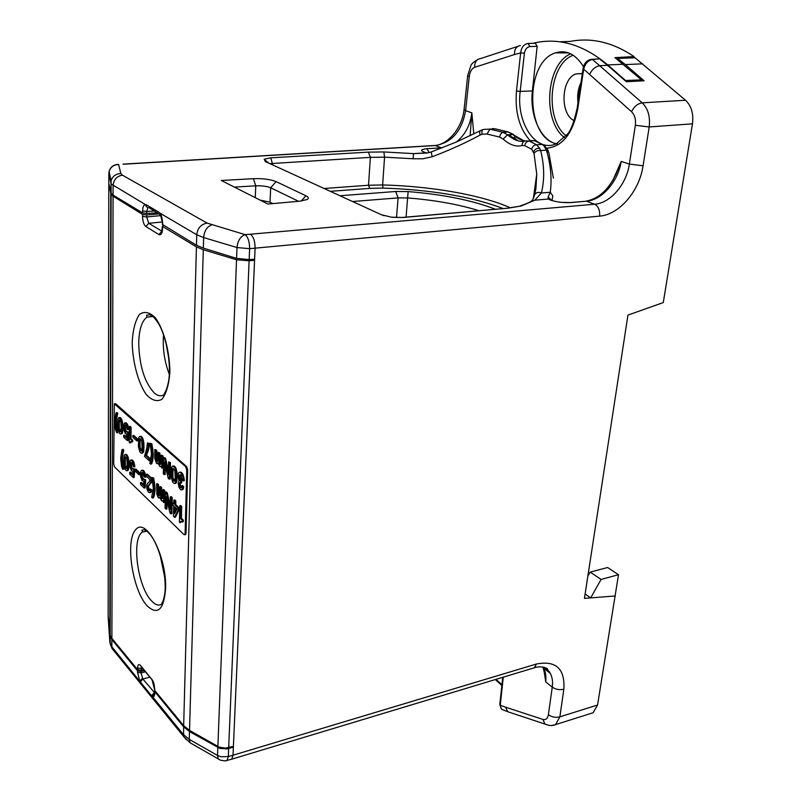 <?xml version="1.0" encoding="UTF-8"?>
<svg xmlns="http://www.w3.org/2000/svg" width="801" height="801" viewBox="0 0 801 801"><rect width="100%" height="100%" fill="white"/><g stroke="black" fill="none" stroke-linecap="round" stroke-linejoin="round"><path stroke-width="1.2" d="M252.916 259.294L254.568 260.255L249.111 260.786L236.525 259.754L203.294 249.732L196.425 246.878L162.643 226.513L163.624 225.512M161.922 231.239L148.736 223.279L146.653 216.931L146.683 214.938L142.578 214.418L111.119 194.953L108.926 183.93M146.683 214.938L159.759 213.857M162.373 228.005L162.643 226.513M152.911 680.74L140.586 665.521C138.783 663.729 137.772 664.59 137.552 668.094L137.532 669.586L111.89 638.437L110.188 635.433L108.155 615.949L108.786 184.45M546.983 148.195C562.602 146.463 572.855 133.387 577.741 108.966L583.679 69.186L631.508 111.669C634.742 114.944 636.024 119.479 635.353 125.296L629.376 164.085C626.482 184.39 610.292 203.234 594.602 204.225L250.433 234.212C253.506 236.675 255.068 241.341 255.088 248.21L233.411 746.362L225.502 748.124L219.174 747.133L189.527 730.392L183.669 725.636L154.823 690.592L151.87 679.128M114.603 403.764L115.714 403.764L186.603 466.552L187.664 469.887L186.032 533.196L185.261 534.607M161.121 215.599L146.653 216.931L142.558 216.38C142.708 221.396 143.82 224.781 145.882 226.543L158.908 234.573C161.071 235.404 162.303 233.391 162.613 228.525M161.812 231.249L158.908 234.573M137.532 669.586L141.096 670.307L141.437 667.053M143.649 669.696L141.096 670.307M137.552 668.094L142.608 668.445M140.586 665.521L141.467 667.063M154.653 688.139L154.643 688.7C154.223 683.844 153.331 680.84 151.95 679.699L141.186 666.722M154.623 689.651L154.843 689.08M162.473 221.977L148.736 223.279L145.882 226.543M183.96 534.567L114.623 467.023L113.712 464.049L114.313 403.814L185.662 466.723L186.733 470.057L185.111 533.396L184.681 534.728L183.96 534.567M127.92 429.656L128.801 429.506L127.699 424.74L126.408 422.978L124.656 422.938L126.818 424.88L127.92 429.656L127.049 429.066L125.937 425.481L125.076 425.101L124.375 426.643L125.036 430.998L125.897 432.17L126.768 431.979L125.417 429.206L125.637 425.211M127.229 440.49L128.11 440.34L128.701 432.19L126.938 431.539L127.81 432.33L127.229 440.49L123.704 437.246L123.714 435.293L126.548 437.897L126.838 433.822L125.887 433.932L125.026 432.951L123.835 429.506L123.514 425.661L124.656 422.938M126.618 436.996L124.596 435.143L123.714 435.293M174.678 483.594L176.22 482.933L176.961 480.88L177.141 473.031L175.079 466.723L173.497 465.932L171.654 467.173L171.064 476.495L172.726 482.212L174.187 483.554L175.289 483.103L176.34 476.485L175.299 468.996L174.147 466.893L172.565 466.102M170.162 505.481L167.329 492.955L166.278 491.964L165.366 492.134L166.418 493.126L170.082 509.346L170.343 496.83L171.304 497.741L170.973 513.882L169.912 512.87L166.248 496.67L166.007 509.106L165.066 508.194L165.366 492.134M170.973 513.882L171.885 513.701L172.225 497.561L171.264 496.65L170.343 496.83M166.007 509.106L166.918 508.925L167.089 500.365M181.477 487.338L180.295 484.985L180.425 482.753M181.797 489.932L183.139 489.291L183.719 486.638L182.618 485.636L181.687 485.806L181.036 487.749L179.845 486.658L179.304 483.624L179.935 482.512L180.736 483.033L180.786 481.161L179.504 479.158L179.174 476.305L180.015 474.733L180.916 475.333L182.137 479.849L183.339 480.93L182.928 476.935L181.076 473.131L179.664 472.29L178.543 472.97L177.962 476.054L178.973 480.57L178.192 483.454L179.013 487.368L180.676 489.751L181.797 489.932L182.788 486.818L181.687 485.806M183.339 480.93L184.27 480.76L184.3 479.719L182.798 474.092L181.406 472.42L179.054 472.38M180.736 483.033L181.667 482.853L181.717 480.99L180.165 477.877L180.465 474.953M143.559 484.465L141.437 482.432L140.545 482.592L143.489 485.416L143.81 481.371L141.927 480.36L140.706 476.815L140.385 472.95L141.316 470.457L142.488 470.567L143.83 472.43L144.951 477.286L144.05 476.625L142.918 472.96L141.657 472.76L141.256 475.564L142.388 479.218L143.739 479.519L142.318 476.545L142.538 472.61L141.657 472.76M144.951 477.286L145.842 477.116L144.721 472.27L143.389 470.407L141.587 470.317M143.759 479.489L142.838 479.639M144.18 488.059L145.071 487.899L145.722 479.789L143.93 479.098L144.831 479.949L144.18 488.059L140.525 484.545L140.545 482.592M141.697 453.226L143.149 452.575L143.81 450.562L143.9 442.963L141.967 436.966L139.624 436.425L138.793 437.496L138.343 446.527L139.905 451.974L141.246 453.206L142.248 452.725L143.149 446.287L142.137 439.098L141.066 437.116L139.624 436.425M150.668 464.119L151.569 463.959L152.54 461.396L153.301 454.537L151.87 443.814L150.127 443.223L151.469 454.057L149.837 463.358L150.668 464.119L151.239 462.828L152.37 456.31L151.83 448.24L150.958 443.964L150.127 443.223M133.026 468.715L133.897 469.546L133.296 477.576L134.178 477.416L134.788 469.386L133.907 468.555L132.846 469.136L131.985 467.894L131.314 465.111L131.684 462.337L130.623 462.908L130.433 465.271L131.534 468.855L132.856 469.116L131.975 469.276M132.686 474.032L130.643 472.069L129.762 472.23L132.616 474.973L132.916 470.958L131.955 471.018L131.094 469.997L129.902 466.512L129.582 462.698L130.473 460.215L131.604 460.315L132.906 462.127L134.007 466.903L133.136 466.272L132.025 462.668L130.803 462.487M134.007 466.903L134.898 466.743L133.797 461.967L132.495 460.154L130.733 460.074M169.231 479.198L170.152 479.028L170.483 462.598L168.59 461.897L169.562 462.768L169.231 479.198L168.17 478.227L164.485 461.947L164.245 474.613L163.294 473.731L163.594 457.401L164.646 458.342L168.34 474.633L168.59 461.897M164.245 474.613L165.166 474.442L165.326 465.681M168.42 470.748L165.567 458.182L163.594 457.401M152.49 498.072L153.381 497.892L154.353 495.429L155.114 488.72L153.692 478.087L151.96 477.476L153.291 488.209L151.669 497.271L152.49 498.072L153.452 495.599L154.213 488.89L153.311 480.57L151.96 477.476M116.826 432.85L117.697 432.7L116.546 425.631L116.495 419.143L117.787 413.266L117.026 412.585L115.885 413.276L114.683 421.947L115.574 429.947L116.826 432.85L115.514 422.517L116.906 413.406L116.145 412.725M149.577 490.242L148.706 488.81L148.565 486.077L151.579 482.162L152.18 478.688L147.344 474.142L146.453 474.302L151.279 478.858L150.668 482.302L147.564 486.748L148.796 490.522L149.447 490.542L149.747 488.84L150.748 489.791L149.877 492.755L148.325 492.054L146.984 489.181L146.573 485.796L147.244 483.844M149.877 492.755L151.149 492.144L151.639 489.621L149.747 488.84M180.195 522.773L181.627 521.461L182.338 521.922L182.378 520.3L180.495 518.497L180.786 506.673L179.794 505.741L179.414 522.022L180.195 522.773L180.936 521.411L181.637 521.461M182.338 521.922L183.259 521.731L183.299 520.109L181.416 518.317L181.707 506.482L180.716 505.551L179.794 505.741M122.813 469.396L123.694 469.236L122.543 462.177L122.493 455.769L123.805 450.032L123.044 449.321L121.912 450.002L120.671 458.492L121.562 466.452L122.813 469.396L121.592 461.296L121.712 455.038L122.933 450.182L122.163 449.471M149.216 460.755L150.117 460.595L150.147 458.593L146.493 455.238L148.696 449.341L149.427 443.674L147.424 442.833L146.893 447.859L144.48 456.4L149.216 460.755L149.246 458.753L145.602 455.399L148.295 446.888L148.525 443.824L147.424 442.833M162.513 498.562L161.512 495.008L161.652 487.599L160.611 486.628L159.709 486.798L159.569 494.998L158.598 495.909L157.527 492.255L157.657 484.865L156.626 483.904L156.836 494.217L158.288 497.631L159.139 498.032L159.82 497.061L161.371 500.585L162.313 501.086L162.613 500.555L163.634 502.547L163.855 490.713L162.813 489.731L162.663 497.952L161.692 498.853L160.611 495.188L160.741 487.779L159.709 486.798M163.634 502.547L164.535 502.367L164.766 490.532L163.724 489.551L162.813 489.731M159.139 498.032L160.06 497.842M159.419 495.609L158.438 492.074L158.558 484.695L157.537 483.734L156.626 483.904M126.838 470.768L127.97 470.467L128.851 468.215L128.911 460.875L127.049 455.028L125.677 454.317L124.025 455.489L123.624 464.2L125.126 469.506L126.408 470.738L127.359 470.297L128.18 464.099L127.189 457.121L126.168 455.178L124.796 454.477M136.781 440.9L137.682 440.75L137.702 438.958L133.737 435.364L132.846 435.514L132.826 437.296L136.781 440.9L136.801 439.108L132.846 435.514M138.933 474.733L139.825 474.572L139.845 472.81L135.9 469.066L135.009 469.226L134.999 470.978L138.933 474.733L138.953 472.98L135.009 469.226M161.852 468.064L162.773 467.904L162.993 455.859L161.031 455.088L160.881 463.459L159.9 464.42L158.818 460.745L158.948 453.206L157.907 452.275L157.767 460.625L156.806 461.596L155.724 457.932L155.845 450.422L154.813 449.491L154.773 458.502L156.495 463.358L157.336 463.729L158.017 462.708L159.589 466.192L160.54 466.653L160.831 466.102L161.852 468.064L162.072 456.019L161.031 455.088M157.336 463.729L158.288 463.539M157.607 461.286L156.636 457.772L156.756 450.262L154.813 449.491M160.721 464.119L159.729 460.585L159.86 453.046L157.907 452.275M120.811 433.992L121.952 433.691L122.813 431.359L122.863 423.929L121.001 418.122L118.758 417.631L117.987 418.703L117.617 427.544L119.449 433.331L120.811 433.992L121.582 432.94L122.052 425.331L120.891 419.544L118.758 417.631M174.538 517.326L175.449 517.136L179.003 509.977L179.054 507.744L175.729 504.6L175.809 500.935L174.748 499.934L173.827 500.114L174.898 501.116L174.818 504.78L178.132 507.924L178.082 510.167L174.538 517.326L173.477 516.295L173.697 505.791L172.736 504.87L172.776 502.848L173.747 503.769L173.827 500.114M173.767 502.738L172.776 502.848M131.764 441.902L132.656 441.751L132.666 440.17L131.014 438.658L131.104 427.203L130.233 426.412L129.341 426.563L129.221 442.322L129.912 442.963L130.543 441.561L131.764 441.902L131.785 440.32L130.122 438.808L130.213 427.344L129.341 426.563M129.912 442.963L130.803 442.813L131.284 441.591M125.977 422.788L125.086 422.938M126.408 422.978L125.527 423.128M126.838 423.369L125.957 423.519M127.269 423.959L126.388 424.099M127.699 424.74L126.818 424.88M127.96 425.371L127.069 425.511M128.22 426.192L127.329 426.342M128.47 427.223L127.579 427.364M128.641 428.165L127.749 428.315M125.617 425.231L124.726 425.381M125.437 425.671L124.556 425.812M125.256 426.492L124.375 426.643M125.246 428.064L124.365 428.215M125.417 429.206L124.525 429.346M125.577 429.947L124.696 430.097M125.917 430.848L125.036 430.998M126.348 431.629L125.467 431.779M126.678 432.039L125.897 432.17M128.701 432.19L127.81 432.33M173.987 465.962L173.066 466.132M174.388 466.102L173.457 466.272M175.079 466.723L174.147 466.893M175.459 467.283L174.538 467.454M175.95 468.144L175.019 468.315M176.23 468.825L175.299 468.996M176.51 469.706L175.579 469.877M176.791 470.808L175.86 470.978M176.971 471.809L176.04 471.989M177.141 473.031L176.21 473.201M177.211 474.362L176.28 474.532M177.271 476.315L176.34 476.485M177.231 477.967L176.3 478.137M177.091 479.739L176.16 479.909M176.961 480.88L176.04 481.061M176.741 481.731L175.819 481.912M176.53 482.382L175.609 482.552M176.22 482.933L175.289 483.103M175.91 483.283L174.988 483.454M167.329 492.955L166.418 493.126M172.225 497.561L171.304 497.741M180.345 482.923L179.414 483.093M180.235 483.454L179.304 483.624M180.215 484.275L179.284 484.455M180.295 484.985L179.364 485.166M180.485 485.786L179.554 485.967M180.766 486.477L179.845 486.658M181.156 487.048L180.235 487.228M181.426 487.439L180.625 487.589M183.719 486.638L182.788 486.818M183.699 487.469L182.768 487.649M183.569 488.41L182.638 488.59M183.139 489.291L182.207 489.471M180.605 472.119L179.664 472.29M181.406 472.42L180.475 472.59M182.007 472.96L181.076 473.131M182.798 474.092L181.867 474.262M183.379 475.263L182.448 475.434M183.86 476.755L182.928 476.935M184.13 478.077L183.199 478.247M184.3 479.719L183.369 479.889M180.305 474.873L179.604 474.993M180.215 475.383L179.284 475.564M180.105 476.124L179.174 476.305M180.085 476.955L179.154 477.136M180.165 477.877L179.234 478.057M180.435 478.978L179.504 479.158M180.826 479.969L179.895 480.139M181.316 480.62L180.385 480.8M181.717 480.99L180.786 481.161M142.938 470.187L142.037 470.347M143.389 470.407L142.488 470.567M143.83 470.828L142.938 470.988M144.28 471.449L143.389 471.609M144.721 472.27L143.83 472.43M144.991 472.92L144.09 473.081M145.251 473.761L144.36 473.922M145.512 474.803L144.621 474.973M145.682 475.764L144.791 475.924M142.358 473.021L141.467 473.181M142.167 473.832L141.276 473.992M142.147 475.404L141.256 475.564M142.318 476.545L141.427 476.715M142.488 477.306L141.597 477.466M142.838 478.237L141.947 478.397M143.279 479.048L142.388 479.218M145.722 479.789L144.831 479.949M143.9 442.963L142.999 443.123M143.98 444.245L143.079 444.405M144.05 446.127L143.149 446.287M144.03 447.729L143.129 447.889M143.92 449.441L143.019 449.601M143.81 450.562L142.908 450.713M143.619 451.394L142.718 451.544M143.429 452.024L142.528 452.175M143.149 452.575L142.248 452.725M142.868 452.915L141.977 453.076M140.976 436.275L140.075 436.425M141.336 436.395L140.435 436.555M141.967 436.966L141.066 437.116M142.328 437.486L141.427 437.646M142.768 438.297L141.867 438.447M143.039 438.938L142.137 439.098M143.299 439.789L142.398 439.939M143.559 440.83L142.658 440.991M143.739 441.802L142.838 441.952M152.741 460.565L151.83 460.725M152.54 461.396L151.639 461.556M152.15 462.668L151.239 462.828M151.86 463.419L150.948 463.579M151.87 443.814L150.958 443.964M152.13 444.865L151.219 445.026M152.39 446.127L151.479 446.287M152.741 448.089L151.83 448.24M152.911 449.261L152 449.421M153.081 450.643L152.17 450.803M153.231 452.635L152.33 452.795M153.301 454.537L152.39 454.698M153.271 456.149L152.37 456.31M153.151 457.882L152.25 458.042M152.941 459.524L152.04 459.684M132.415 468.695L131.534 468.855M134.788 469.386L133.897 469.546M133.296 477.576L129.752 474.152L129.762 472.23M132.055 459.944L131.174 460.094M132.495 460.154L131.604 460.315M132.926 460.565L132.045 460.725M133.366 461.166L132.475 461.326M133.797 461.967L132.906 462.127M134.057 462.608L133.166 462.768M134.308 463.439L133.427 463.599M134.568 464.47L133.677 464.62M134.738 465.411L133.847 465.571M131.504 462.748L130.623 462.908M131.324 463.559L130.443 463.719M131.314 465.111L130.433 465.271M131.474 466.242L130.593 466.402M131.644 466.983L130.763 467.143M131.985 467.894L131.104 468.054M170.483 462.598L169.562 462.768M165.567 458.182L164.646 458.342M153.692 478.087L152.791 478.257M153.952 479.148L153.051 479.308M154.213 480.4L153.311 480.57M154.563 482.342L153.652 482.512M154.723 483.514L153.822 483.684M154.893 484.875L153.992 485.046M155.054 486.848L154.142 487.018M155.114 488.72L154.213 488.89M155.084 490.302L154.182 490.472M154.963 492.004L154.062 492.174M154.753 493.606L153.852 493.776M154.553 494.618L153.652 494.788M154.353 495.429L153.452 495.599M153.962 496.65L153.061 496.82M153.672 497.371L152.771 497.541M117.787 413.266L116.906 413.406M117.437 414.137L116.566 414.277M116.926 416.019L116.045 416.16M116.756 417.041L115.875 417.181M116.576 418.252L115.704 418.392M116.495 419.143L115.614 419.283M116.395 421.206L115.524 421.346M116.395 422.377L115.514 422.517M116.465 424.58L115.594 424.72M116.546 425.631L115.674 425.772M116.716 427.133L115.835 427.273M116.876 428.455L116.005 428.595M117.367 431.238L116.495 431.379M151.569 482.132L150.668 482.302M150.528 483.754L149.627 483.924M149.967 484.225L149.066 484.395M148.756 485.666L147.855 485.827M148.565 486.077L147.664 486.247M148.465 486.587L147.564 486.748M148.455 487.368L147.554 487.539M148.535 488.049L147.644 488.209M148.706 488.81L147.815 488.98M148.976 489.461L148.075 489.631M149.336 490.002L148.435 490.172M149.517 490.392L148.796 490.522M151.639 489.621L150.748 489.791M151.629 490.412L150.738 490.582M151.529 491.313L150.628 491.484M151.149 492.144L150.248 492.315M147.234 483.824L149.296 481.601L149.967 479.629L146.423 476.285L146.453 474.302M152.18 478.688L151.279 478.858M152.16 479.879L151.259 480.049M151.96 481.091L151.059 481.261M181.547 521.551L180.625 521.731M181.226 522.072L180.305 522.262M181.707 506.482L180.786 506.673M181.416 518.317L180.495 518.497M183.299 520.109L182.378 520.3M122.543 462.177L121.672 462.327M122.703 463.679L121.832 463.829M122.863 464.991L121.992 465.141M123.354 467.764L122.483 467.924M123.805 450.032L122.933 450.182M123.464 450.873L122.583 451.023M122.933 452.705L122.062 452.855M122.763 453.706L121.882 453.857M122.583 454.888L121.712 455.038M122.493 455.769L121.622 455.919M122.403 457.802L121.522 457.952M122.393 458.953L121.522 459.103M122.463 461.136L121.592 461.296M149.427 443.674L148.525 443.824M149.196 446.738L148.295 446.888M148.696 449.341L147.795 449.501M148.305 450.813L147.404 450.973M147.724 452.725L146.823 452.885M146.493 455.238L145.602 455.399M150.147 458.593L149.246 458.753M161.652 487.599L160.741 487.779M161.512 495.008L160.611 495.188M161.592 495.899L160.691 496.069M161.862 497.161L160.951 497.341M162.132 498.032L161.221 498.202M162.473 498.703L161.692 498.853M164.766 490.532L163.855 490.713M158.558 484.695L157.657 484.865M158.438 492.074L157.527 492.255M158.518 492.965L157.607 493.136M158.778 494.227L157.867 494.397M159.049 495.088L158.137 495.258M159.379 495.759L158.598 495.909M126.107 454.337L125.226 454.487M126.448 454.467L125.567 454.618M127.049 455.028L126.168 455.178M127.389 455.549L126.508 455.699M127.82 456.34L126.938 456.49M128.07 456.97L127.189 457.121M128.33 457.792L127.449 457.952M128.581 458.813L127.699 458.963M128.751 459.744L127.87 459.904M128.911 460.875L128.03 461.036M128.991 462.117L128.11 462.277M129.061 463.939L128.18 464.099M129.051 465.491L128.17 465.641M128.951 467.143L128.07 467.303M128.851 468.215L127.98 468.375M128.671 469.016L127.8 469.176M128.5 469.616L127.619 469.776M128.23 470.137L127.359 470.297M127.97 470.467L127.099 470.628M137.702 438.958L136.801 439.108M139.845 472.81L138.953 472.98M160.681 464.28L159.9 464.42M162.993 455.859L162.072 456.019M158.228 463.368L157.727 463.459M156.756 450.262L155.845 450.422M156.636 457.772L155.724 457.932M156.716 458.673L155.805 458.833M156.976 459.934L156.065 460.094M157.246 460.795L156.335 460.965M157.567 461.466L156.806 461.596M159.86 453.046L158.948 453.206M159.729 460.585L158.818 460.745M159.81 461.486L158.898 461.646M160.08 462.758L159.159 462.918M160.35 463.629L159.439 463.789M121.772 419.404L120.891 419.544M122.022 420.024L121.141 420.165M122.273 420.845L121.392 420.986M122.533 421.857L121.642 421.997M122.693 422.798L121.812 422.938M122.863 423.929L121.972 424.069M122.933 425.181L122.052 425.331M123.014 427.023L122.132 427.163M123.004 428.585L122.122 428.725M122.913 430.267L122.022 430.407M122.813 431.359L121.932 431.499M122.643 432.18L121.762 432.32M122.463 432.8L121.582 432.94M122.203 433.341L121.321 433.491M121.952 433.691L121.071 433.842M120.07 417.481L119.189 417.621M120.41 417.591L119.529 417.732M121.001 418.122L120.12 418.262M121.341 418.623L120.46 418.763M179.003 509.977L178.082 510.167M175.809 500.935L174.898 501.116M175.729 504.6L174.818 504.78M179.054 507.744L178.132 507.924M131.104 427.203L130.213 427.344M131.014 438.658L130.122 438.808M132.666 440.17L131.785 440.32M131.164 441.762L130.273 441.912M130.893 442.312L130.002 442.462M175.219 477.566L174.868 470.708L173.016 468.405L172.045 472.149L172.395 478.978L174.238 481.291L175.219 477.566M142.127 447.379L141.757 440.77L140.055 438.628L139.194 442.292L139.574 448.87L141.266 451.023L142.127 447.379M127.219 465.131L126.838 458.733L125.216 456.62L124.415 460.134L124.806 466.492L126.418 468.625L127.219 465.131M121.181 428.265L120.951 422.558L119.519 419.684L118.488 421.306L118.628 429.056L119.459 431.389L120.4 431.849L121.181 428.265M177.011 508.935L174.768 506.813L174.618 513.691L177.011 508.935M174.618 481.051L173.146 480.72M174.077 480.55L173.697 479.779L172.766 479.949M173.697 479.779L173.316 478.808L172.395 478.978M173.316 478.808L173.136 478.007L172.215 478.187M173.136 478.007L172.966 476.805L172.035 476.975M172.966 476.805L172.916 474.452L171.985 474.623M172.916 474.452L172.966 471.979L172.045 472.149M172.966 471.979L173.116 469.807L172.185 469.977M173.116 469.807L173.326 468.945L172.405 469.116M173.326 468.945L172.615 468.675M141.617 450.773L140.285 450.512M141.176 450.362L140.826 449.631L139.925 449.792M140.826 449.631L140.475 448.71L139.574 448.87M140.475 448.71L140.305 447.949L139.404 448.109M140.305 447.949L140.135 446.798L139.234 446.948M140.135 446.798L140.065 444.525L139.174 444.675M140.065 444.525L140.095 442.142L139.194 442.292M140.095 442.142L140.205 440.029L139.314 440.18M140.205 440.029L140.395 439.188L139.504 439.338M140.395 439.188L139.684 438.908M126.778 468.355L125.477 468.104M126.358 467.954L126.017 467.243L125.146 467.394M126.017 467.243L125.677 466.342L124.806 466.492M125.677 466.342L125.517 465.601L124.636 465.751M125.517 465.601L125.356 464.48L124.475 464.63M125.356 464.48L125.276 462.287L124.405 462.437M125.276 462.287L125.296 459.974L124.415 460.134M125.296 459.974L125.397 457.942L124.515 458.092M125.397 457.942L125.577 457.131L124.696 457.291M125.577 457.131L124.866 456.87M120.721 431.589L119.459 431.389M120.34 431.238L119.129 430.688M120 430.548L119.669 429.646L118.788 429.797M119.669 429.646L119.499 428.915L118.628 429.056M119.499 428.915L119.339 427.784L118.458 427.934M119.339 427.784L119.269 425.571L118.388 425.711M119.269 425.571L119.279 423.238L118.398 423.379M119.279 423.238L119.369 421.166L118.488 421.306M119.369 421.166L119.539 420.345L118.668 420.485M119.539 420.345L118.838 420.054M175.569 511.799L175.659 507.664M615.368 595.964L590.707 597.886L601.07 579.443L590.217 572.114L607.629 567.508L618.502 574.707L597.556 705.03L559.869 716.835L563.844 689.2C565.095 668.695 555.944 660.294 536.39 664.019L233.031 755.213L233.411 746.362M585.11 593.992L590.707 597.886L584.44 598.377L627.944 315.093L663.278 302.578L692.465 123.845C693.706 113.752 691.403 105.882 685.536 100.245L642.242 102.838L592.54 59.504L598.577 58.964M254.618 259.164L249.161 259.594L236.575 258.383L203.344 248.12L196.465 245.246L162.433 224.43M157.687 212.756L146.703 213.446L142.598 212.876L113.071 195.134L110.738 192.63L108.786 183.259L108.806 173.857L111.149 183.97L145.361 204.555C143.689 204.786 142.778 206.898 142.618 210.903L146.723 211.454L147.935 207.629L146.283 206.628L145.361 204.555L146.152 204.716L146.283 206.618L147.744 207.439M162.473 222.398L160.07 213.196L196.746 234.753L203.644 237.567L236.996 247.549C237.727 240.741 240.42 236.435 245.096 234.633L207.089 223.079L122.443 175.179L120.841 173.567L118.628 164.535C113.782 164.716 110.608 167.049 109.106 171.524C110.168 167.539 112.761 165.206 116.876 164.535L118.408 164.435M123.264 164.225L435.344 145.552C451.824 142.608 461.907 131.004 465.601 110.738L464.079 109.567M456.35 142.027C465.171 134.858 470.327 125.106 471.829 112.771L465.601 110.738L469.246 76.616L467.664 75.875L464.039 109.907C461.546 130.343 446.377 144.801 435.043 145.462M477.857 59.414C473.481 62.067 471.148 64.16 470.868 65.702L467.704 75.554M559.609 41.792L570.342 41.402C591.679 37.317 612.925 42.373 634.082 56.581L614.948 57.622L641.451 79.86L625.601 80.521L626.352 81.752L644.084 80.761L625.331 64.581L617.571 58.433L617.431 59.444M590.307 713.631L593.09 712.75L597.556 705.03M549.806 672.039L549.686 672.92M232.831 746.522L233.381 747.173L227.094 748.875L219.854 748.394L189.487 731.583L183.629 726.847L154.593 691.403L154.573 692.344M169.361 374.488C164.415 361.541 162.473 348.165 163.544 334.367M164.916 578.012L159.749 553.401M601.07 579.443L618.502 574.707M617.571 58.433L635.023 57.772L685.536 100.245M635.353 125.296L649.2 126.948C650.352 116.646 648.039 108.606 642.242 102.838C637.686 103.589 634.112 106.533 631.508 111.669M230.698 759.488L231.699 759.208L233.031 755.213L228.315 756.534L227.023 760.519L225.972 760.79M543.258 667.083L550.337 673.471C552.32 677.235 552.96 681.791 552.259 687.118C555.804 689.511 559.669 690.212 563.844 689.2M550.307 673.411L543.609 668.144C545.641 671.939 546.342 676.525 545.721 681.901L552.259 687.118L548.395 714.722C551.899 717.165 555.724 717.876 559.869 716.835L555.574 724.605C552.68 725.986 549.186 725.826 545.101 724.114L548.685 725.316M551.929 725.496L555.544 724.625M160.11 214.087L160.12 214.117C161.622 215.88 162.413 218.743 162.463 222.708L162.423 224.731M551.168 200.32L548.284 199.028C554.002 201.732 561.561 202.913 570.943 202.593L586.422 201.211C601.911 200.19 618.162 181.547 621.216 161.432L612.915 180.245M503.098 208.51C471.118 196.485 431.088 189.677 382.998 188.085L369.722 188.385L368.51 185.241L370.392 157.356L368.37 152.13L383.869 151.95L384.56 157.166L370.392 157.356L269.867 163.644M482.052 134.228C481.591 131.274 482.152 129.662 483.734 129.392L495.489 128.891L508.325 132.015L503.138 132.325C501.306 132.806 500.134 134.398 499.614 137.091L503.118 139.104L507.544 134.808L503.138 132.325L490.012 129.171L486.968 134.007L482.052 134.228L480.149 135.029C465.501 142.948 449.561 150.177 432.32 156.706L422.838 158.788L413.116 158.758L413.536 153.612L383.869 151.95M431.489 151.85L427.464 152.991L413.536 153.612L426.302 152.841C419.784 150.838 420.014 149.457 427.023 148.706L429.066 152.611M221.296 180.495L267.894 204.035L299.894 201.181L307.103 199.519C308.996 198.348 308.585 197.106 305.882 195.764L276.115 181.617C270.428 179.354 262.858 178.373 253.416 178.673L221.296 180.495M427.023 148.706L442.322 147.795M471.008 135.339L470.167 135.339L471.829 112.771L473.812 133.977M641.451 79.86L641.291 80.921M625.531 81.031L607.579 65.342L600.129 65.652C595.644 66.323 592.179 69.186 589.746 74.253M590.217 572.114L587.844 576.209M544.4 670.457L545.721 681.901L543.759 668.515M108.185 616.239L109.847 634.933L111.88 639.568L137.522 670.757L141.086 671.438L144.38 670.587M154.763 690.522L154.593 691.403M169.141 360.63L165.607 340.876M250.433 234.212L245.096 234.633C248.08 237.106 249.592 241.792 249.622 248.67L599.619 216.13C619.173 214.738 639.398 191.219 643.063 165.797L649.2 126.948L692.465 123.845M542.928 667.023L545.101 675.483M160.11 214.097L161.472 215.659M120.841 173.567C115.865 173.767 112.611 176.16 111.069 180.746L109.106 171.524L108.806 173.637M561.09 202.353L570.943 202.593M553.371 178.092L548.865 152.711L546.452 150.188L540.645 150.548L539.704 148.275L536.59 144.781C533.977 145.011 532.345 146.503 531.704 149.246L534.037 153.552C535.368 151.249 537.571 150.248 540.645 150.548C544.4 165.517 544.65 179.674 541.386 192.991L534.798 200.19L548.284 199.028L548.114 196.926L550.277 192.26L552.83 195.905L551.899 200.56M508.074 208.07L521.151 205.997L534.798 200.19L530.983 201.331C529.801 202.373 526.217 203.895 520.229 205.887M426.302 152.841L427.354 153.011M234.353 187.094L255.759 185.822C261.977 185.612 266.953 186.263 270.688 187.764L298.583 201.301M586.132 201.131C598.888 198.708 609 189.326 616.48 172.986L621.216 161.432L629.376 164.085L643.063 165.797M583.028 68.776L583.679 69.186C585.171 63.569 588.134 60.335 592.54 59.504L591.268 59.324M556.134 143.82C535.999 153.051 516.024 122.863 520.189 91.374L516.485 90.994C514.793 112.01 519.348 128.56 530.162 140.636M556.164 143.8C540.575 140.065 529.521 115.094 532.385 90.994L520.189 91.374L524.395 53.246L520.65 52.876L516.485 90.994M524.395 53.246C525.076 49.352 526.918 47.129 529.922 46.578L528.079 43.464C523.824 44.225 521.351 47.369 520.65 52.876L514.472 54.548C514.362 49.191 516.335 46.188 520.39 45.537M532.385 90.994L537.161 46.308L535.328 43.204L528.42 43.454M558.818 144.31L556.214 143.82M599.859 59.144L607.579 65.342M625.601 80.521L607.749 64.921C583.108 44.365 558.187 37.156 532.965 43.284M556.395 143.699C525.576 138.062 524.345 61.957 555.554 52.826C566.407 49.572 575.729 54.198 583.518 66.703M504.38 710.427L501.406 709.165L500.265 705.21L503.278 677.155M499.824 704.119L500.265 705.21L505.581 707.193L507.764 711.729L511.368 712.92M544.119 668.545L543.929 667.213M220.625 760.259L218.242 758.857L217.532 755.473L217.842 747.523M228.655 748.524L228.315 756.534L221.056 756.765L217.532 755.473L189.266 739.363L183.429 734.597L152.31 696.429L154.553 693.175L154.132 692.745L151.609 695.809L152.31 696.429C153.792 697.331 154.623 696.279 154.773 693.296L154.763 693.606M183.629 726.847L183.649 736.509L112.12 648.63L111.86 646.828L140.385 682.031L142.868 679.018L141.066 672.95L137.502 672.249L139.714 680.98L142.438 678.407M165.316 341.717L165.827 341.657M149.016 207.649L160.911 215.189M551.458 200.42L548.114 196.926M545.231 146.122L542.167 144.45L543.899 145.762L546.452 150.188C550.748 164.816 552.019 178.833 550.277 192.26L541.386 192.991C538.492 191.829 536.259 192.36 534.668 194.583L534.437 195.444M503.118 139.104C509.837 144.981 516.124 147.124 521.982 145.522L524.665 145.602C525.286 142.868 526.808 141.356 529.231 141.046L525.616 140.856C523.353 141.276 522.142 142.828 521.982 145.522M534.037 153.552L536.75 174.127L534.647 194.673M510.397 207.829C481.781 194.973 431.028 186.162 382.628 184.951L384.56 157.166L413.116 158.758M432.32 156.706C431.328 153.752 431.128 152.11 431.729 151.769L456.85 141.807L480.24 130.753M272.861 203.594L270.017 202.162L260.175 200.14M633.911 57.812L634.082 56.581M508.224 135.379L514.643 138.122L518.207 140.846M480.149 135.029C479.328 132.586 479.549 131.064 480.82 130.443L482.883 129.632M382.998 188.085L382.628 184.951L368.51 185.241L324.105 188.495M524.545 141.106L512.78 134.518L507.544 134.808C513.711 139.975 519.348 142.087 524.475 141.146M496.54 129.121L492.435 128.571M579.614 85.777L578.062 102.117M525.106 140.936C521.191 140.285 517.076 138.142 512.78 134.518L508.325 132.015L513.571 134.538M510.698 134.628L510.637 136M514.643 138.122L514.923 136.23M531.013 140.596L534.668 140.766L537.251 141.927M534.668 140.766L542.167 144.45L536.59 144.781L529.231 141.046L534.668 140.766M495.248 209.211C472.52 200.36 443.484 194.483 408.13 191.579L395.654 191.489L339.974 195.764M577.992 102.608C577.09 95.339 578.092 88.651 580.985 82.533M574.187 120.681C559.769 114.283 560.97 78.708 575.989 73.912L582.327 73.492M352.54 201.522L398.107 197.887L407.729 197.947C434.793 200.12 458.492 204.355 478.828 210.663M142.578 214.418L142.558 216.38M113.071 196.625L111.89 638.437M196.425 246.878L183.669 725.636M165.627 588.184C166.578 555.734 145.902 516.555 135.659 529.701C125.026 540.985 132.455 590.007 147.114 605.826C157.797 615.639 163.965 609.761 165.627 588.184M132.195 342.267C132.586 361.702 137.902 381.917 145.902 394.092C151.509 400.34 156.856 402.072 161.932 399.288C166.328 393.631 168.981 384.47 169.902 371.794C169.692 351.369 163.895 329.852 155.434 317.877C149.607 312.07 144.25 310.948 139.364 314.513C135.269 320.73 132.886 329.982 132.195 342.267M203.294 249.732L189.527 730.392M236.525 259.754L217.882 746.512M249.111 260.786L228.685 747.643M110.738 194.072L109.847 633.831M114.833 403.904L115.714 403.764M185.662 466.723L186.603 466.552M186.733 470.057L187.664 469.887M185.111 533.396L186.032 533.196M146.793 531.183L142.548 532.024L141.877 530.242C143.709 529.671 145.091 528.49 150.838 535.348C160.08 547.844 166.528 575.368 164.986 592.069C164.195 597.846 163.124 601.631 161.762 603.423L162.102 603.964C158.938 606.097 155.384 605.035 151.429 600.77C137.502 586.672 131.184 538.432 142.548 532.024L146.673 531.103M152.871 316.475L146.953 317.136L146.693 315.103L149.977 314.723C152.55 316.415 152.4 314.813 158.458 323.404C166.858 337.561 171.084 364.755 168.801 380.085C167.519 386.953 166.007 391.439 164.265 393.551L164.305 394.573C161.291 396.525 158.057 396.095 154.603 393.281C144.691 382.888 139.394 366.207 138.723 343.249C139.034 329.762 141.777 321.051 146.953 317.136L152.741 316.375M268.055 162.273L267.013 162.333M441.852 147.975L435.344 145.552L433.231 145.582L123.054 164.125M570.702 202.513L586.422 201.211L594.602 204.225C598.367 206.237 600.039 210.212 599.619 216.13M236.575 258.383L236.996 247.549L249.622 248.67L249.161 259.594M533.055 668.164L534.367 667.774L536.39 664.019M211.704 224.901C206.998 226.643 204.305 230.858 203.644 237.567L203.344 248.12M207.089 223.079C200.981 224.25 197.537 228.145 196.746 234.753L196.465 245.246M162.673 224.931L162.703 222.918M146.703 213.446L146.723 211.454L154.753 211.023M142.618 210.903L142.598 212.876M122.443 175.179C116.806 176.13 113.692 179.604 113.101 185.602L113.071 195.134M111.129 193.482L111.069 180.746L110.738 192.63M521.151 205.997L508.305 208.15L403.063 217.492L392.56 217.301M368.37 152.13L270.798 157.827L264.19 159.209L265.311 161.552L381.336 214.718L391.258 217.151L403.063 217.492M469.246 76.616C469.937 71.619 471.749 68.516 474.693 67.294C474.582 62.138 476.505 59.244 480.48 58.593L517.606 46.438M474.693 67.294L514.472 54.548M642.772 63.83L625.331 64.581M547.433 668.775L545.281 669.466M548.395 714.722C547.674 718.587 545.821 720.149 542.838 719.398L505.581 707.193M111.88 639.568L111.86 646.828L109.827 642.172L108.155 616.86M542.838 719.398L545.06 724.094L507.764 711.729M159.269 212.415L146.152 204.716M402.843 217.401L508.305 208.15M381.336 214.718L384.11 215.719M268.285 162.913L265.311 161.552M268.245 162.873L264.19 159.209M270.798 157.827L272.751 164.966M255.259 197.647L255.759 185.822L253.416 178.673M270.017 202.162L270.688 187.764L276.115 181.617M305.882 195.764L301.256 201.041M577.11 108.505L577.741 108.966M607.749 64.921L623.378 64.25M501.947 684.705L495.959 679.368M189.487 731.583L189.266 739.363L190.027 742.727L192.51 744.159M231.669 759.208L225.071 760.91L220.535 760.219L190.027 742.727L183.649 736.509L186.283 739.713M140.385 682.031L151.609 695.809M110.178 636.555L110.168 643.794L112.12 648.63L114.643 651.724M109.847 634.933L110.408 644.785M137.522 670.757L137.502 672.249M145.392 671.789L141.066 672.95L141.086 671.438M154.773 693.296L154.803 691.774M159.559 213.907L160.37 214.378M499.614 137.091L486.968 134.007M531.704 149.246L524.665 145.602M529.922 46.578L537.161 46.308M570.733 53.827C545.841 64.06 542.087 120.991 564.465 137.582M154.523 692.625L142.868 679.018L149.827 677.145M533.536 151.85C534.698 149.316 536.75 148.125 539.704 148.275M369.722 188.385L330.282 191.319M573.176 55.229C548.815 63.99 544.45 119.369 566.087 135.729M543.899 145.762L547.053 148.475L548.395 151.229M408.13 191.579L406.077 217.121M395.654 191.489L398.107 197.887L396.475 217.572M162.403 226.293L161.652 231.829L162.323 231.339M111.119 194.943L110.188 635.433M184.681 534.728L185.602 534.537M550.217 673.301L546.763 668.324C542.547 666.572 538.412 666.392 534.367 667.764L231.729 759.188M555.514 724.635L593.05 712.76M616.58 172.766L615.629 174.968M591.238 59.334C586.682 60.275 583.939 63.459 583.018 68.886L577.09 108.626C573.726 123.094 570.382 131.704 567.078 134.478L556.345 143.729M495.338 679.558L501.867 685.446M501.436 709.185L507.734 711.709M502.758 677.316L499.784 704.469L501.396 709.145M545.111 675.623L544.46 670.677M544.269 668.665L544.169 667.273M531.774 200.741C532.234 200.17 532.845 200.4 534.668 194.593L535.909 188.716L536.75 174.157M533.366 198.408L536.75 174.127M598.567 58.964L592.089 59.284M568.62 52.916L555.554 52.826M575.989 73.912L582.307 73.602"/></g></svg>
